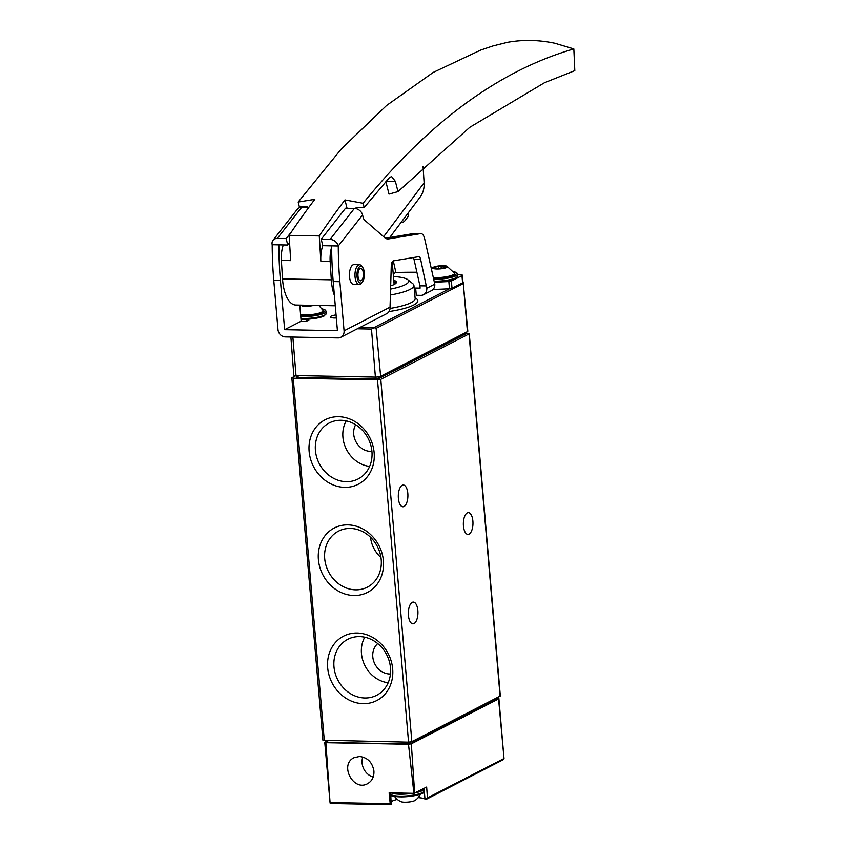 <?xml version="1.0" encoding="UTF-8"?>
<svg xmlns="http://www.w3.org/2000/svg" width="847" height="847" viewBox="0 0 847 847"><rect width="100%" height="100%" fill="white"/><g stroke="black" fill="none" stroke-linecap="round" stroke-linejoin="round"><path stroke-width="1.27" d="M296.079 375.592L292.099 377.646L293.242 378.238L377.508 379.848L380.79 379.34L469.026 333.94L468.539 333.39A148.299 30.81 -4.9 0 0 465.427 333.019M291.855 377.9L322.908 740.204L408.561 742.163L411.854 741.644L500.333 695.99L469.27 333.686M424.061 788.377L424.982 799.06L426.179 799.229L427.439 797.927L426.644 787.054L413.908 793.332L408.498 744.269L411.324 743.835L414.659 793.216M424.982 799.06A17.798 3.695 -4.9 0 0 418.153 797.641M397.307 799.43A17.798 3.695 -4.9 0 0 391.409 801.558M391.198 804.65L390.668 792.887M326.349 741.421L324.761 742.353L325.873 742.692L330.097 803.094L390.975 804.608M330.097 803.094L324.761 742.353M502.98 759.706L504.018 758.52L498.565 698.944A4.944 1.027 -4.9 0 0 498.872 698.542A4.944 1.027 -4.9 0 0 497.898 698.023A147.791 30.693 -4.9 0 0 497.475 697.97M498.565 698.944L411.324 743.835M359.499 756.477L354.025 757.716C339.128 764.587 353.284 791.839 367.524 783.708C372.087 781.082 374.215 776.826 373.919 770.971C372.341 762.321 367.545 757.483 359.499 756.477M391.367 804.618L390.202 803.687L389.133 792.856L413.908 793.332M408.498 744.269L325.873 742.692M326.275 740.585L326.413 742.099L327.8 742.448L407.629 743.973L410.911 743.465L497.305 699.008L497.443 697.6M362.823 756.985A14.643 12.779 -117.2 0 0 373.199 777.048M383.405 560.82A36.23 31.625 -117.2 0 0 332.024 529.301A36.23 31.625 -117.2 0 0 337.275 590.465A36.23 31.625 -117.2 0 0 383.405 560.82M392.68 668.982A36.23 31.625 -117.2 0 0 341.299 637.463A36.23 31.625 -117.2 0 0 346.55 698.627A36.23 31.625 -117.2 0 0 392.68 668.982M374.141 452.658A36.23 31.625 -117.2 0 0 322.76 421.139A36.23 31.625 -117.2 0 0 328.001 482.303A36.23 31.625 -117.2 0 0 374.141 452.658M472.88 521.096A10.873 4.796 91.1 0 0 468.37 512.647A10.873 4.796 91.1 0 0 463.362 523.435A10.873 4.796 91.1 0 0 467.957 534.404A10.873 4.796 91.1 0 0 472.88 521.096M417.857 610.539A10.873 4.796 91.1 0 0 413.347 602.09A10.873 4.796 91.1 0 0 408.339 612.868A10.873 4.796 91.1 0 0 412.934 623.837A10.873 4.796 91.1 0 0 417.857 610.539M407.82 493.462A10.873 4.796 91.1 0 0 403.31 485.013A10.873 4.796 91.1 0 0 398.302 495.791A10.873 4.796 91.1 0 0 402.897 506.76A10.873 4.796 91.1 0 0 407.82 493.462M420.356 794.168A14.833 14.833 0 0 1 414.882 800.521A7.464 1.546 175.1 0 1 408.042 802.098A7.464 1.546 175.1 0 1 401.033 801.707A14.833 14.833 0 0 1 394.554 796.371M346.201 420.885A29.645 25.876 -117.2 0 0 369.641 466.422M355.645 424.728A17.3 15.108 -117.2 0 0 353.718 434.257A17.3 15.108 -117.2 0 0 371.928 451.387M371.939 451.515A31.498 27.496 -117.2 0 0 330.658 422.314A31.498 27.496 -117.2 0 0 319.234 463.563A31.498 27.496 -117.2 0 0 359.446 478.237A31.498 27.496 -117.2 0 0 371.939 451.515M364.75 637.209A29.645 25.876 -117.2 0 0 388.18 682.746M377.73 643.582A17.3 15.108 -117.2 0 0 372.796 656.849A17.3 15.108 -117.2 0 0 390.446 674M390.488 667.849A31.498 27.496 -117.2 0 0 349.208 638.638A31.498 27.496 -117.2 0 0 337.784 679.887A31.498 27.496 -117.2 0 0 377.984 694.561A31.498 27.496 -117.2 0 0 390.488 667.849M370.52 537.263A28.406 24.796 -117.2 0 0 380.97 557.559M381.214 559.676A31.498 27.496 -117.2 0 0 339.933 530.476A31.498 27.496 -117.2 0 0 328.509 571.725A31.498 27.496 -117.2 0 0 368.71 586.399A31.498 27.496 -117.2 0 0 381.214 559.676M467.417 331.643A3.928 0.815 -4.9 0 0 467.809 331.241L463.171 282.39L467.417 331.643L380.642 376.301A3.928 0.815 -4.9 0 1 375.401 377.116L296.016 375.592A3.928 0.815 -4.9 0 1 293.803 375.052L290.892 337.021M462.917 283.692L376.142 328.35L373.951 327.641L360.091 327.376M374.046 327.704L371.484 329.07L375.401 377.116M393.453 276.524A34.558 7.178 175.1 0 1 407.756 279.669A34.558 7.178 175.1 0 1 390.446 289.113M393.77 280.283A22.244 4.616 175.1 0 1 396.417 282.178A22.244 4.616 175.1 0 1 390.562 285.884M407.756 279.669L412.86 283.734A39.407 8.184 175.1 0 1 413.918 285.386A39.407 8.184 175.1 0 1 390.245 295.031M393.897 281.733A22.244 4.616 175.1 0 1 396.205 282.93M393.749 284.687A19.777 4.108 -4.9 0 0 394.077 283.84L392.193 261.871M296.651 375.602L296.789 377.137L298.176 377.476L375.782 378.958L379.075 378.45L465.257 334.099L465.405 332.68M433.061 289.462A148.299 30.81 -4.9 0 0 449.471 288.774L452.012 288.276L462.589 282.824A3.96 0.826 -4.9 0 0 462.991 282.422L462.367 275.19A3.96 0.826 -4.9 0 0 461.149 274.714A148.299 30.81 -4.9 0 0 457.581 274.312M273.009 240.283L297.308 209.251A7.411 5.738 -141.9 0 1 301.617 207.399L277.308 238.43A7.411 5.738 -141.9 0 0 273.009 240.283A7.411 5.738 -141.9 0 0 272.194 244.73A200.21 88.374 91.1 0 0 273.782 280.421L277.996 329.568A7.411 6.469 -117.2 0 0 285.27 336.915L338.038 337.932A7.411 6.469 -117.2 0 0 340.812 337.297A7.411 6.469 -117.2 0 0 344.073 330.828L390.043 307.175L391.282 265.566A4.944 2.181 -88.9 0 1 393.379 260.865L418.577 256.694A4.944 2.181 -88.9 0 1 418.746 256.683A4.944 2.181 -88.9 0 1 420.61 259.267L426.772 288.276A7.411 6.469 -117.2 0 1 423.511 294.735A7.411 6.469 -117.2 0 1 420.737 295.37L416.279 295.285L415.655 288.065L414.172 288.065M336.068 314.915A7.665 1.588 -4.9 0 0 330.415 316.947A7.665 1.588 -4.9 0 0 334.734 318.006A7.665 1.588 -4.9 0 0 336.333 317.985M434.342 282.178A148.299 30.81 -4.9 0 0 448.846 281.543L451.387 281.045L461.975 275.603A3.96 0.826 -4.9 0 0 462.367 275.19M416.883 272.258A148.299 30.81 -4.9 0 0 396.745 272.469L395.877 272.448L393.294 260.876M393.22 273.825L395.877 272.448M301.013 319.478L306.773 319.584L306.889 320.949M344.073 330.828L339.859 281.691A200.21 88.374 -88.9 0 1 338.271 245.99L331.622 245.863A200.21 88.374 91.1 0 0 333.21 281.564L337.424 330.701L284.645 329.695L301.161 321.193L303.554 321.235A3.706 0.773 -4.9 0 0 308.859 320.092A3.706 0.773 -4.9 0 0 306.773 319.584M426.57 285.947L419.921 285.82L420.112 288.149L415.655 288.065M423.511 294.735L431.525 290.616A7.411 6.469 -117.2 0 0 434.786 284.147L424.654 238.78A9.889 4.362 -88.9 0 0 420.927 233.592L414.278 233.465A9.889 4.362 91.1 0 0 413.918 233.497L385.427 238.208M390.043 307.175A7.411 6.469 62.8 0 1 386.783 313.634L340.812 337.297M301.617 207.399L308.689 207.526M272.194 244.73L287.715 245.027L286.18 238.6L291.622 231.644M277.308 238.43L286.18 238.6M362.58 214.958A7.411 5.738 38.1 0 0 354.395 208.404L345.523 208.235L321.214 239.267L330.086 239.436A7.411 5.738 -141.9 0 1 338.271 245.99L362.58 214.958L363.088 217.107A6.924 3.06 -88.9 0 0 364.602 220.125L384.76 237.7A19.777 8.724 -88.9 0 0 387.767 238.992A19.777 8.724 -88.9 0 0 388.477 238.939L420.567 233.624A9.889 4.362 -88.9 0 1 420.927 233.592M334.396 295.381A31.635 13.965 -88.9 0 1 331.315 279.838L330.161 261.374L320.844 261.194A19.777 8.724 -88.9 0 1 322.771 245.694L321.214 239.267M322.749 245.694L331.622 245.863M419.921 285.82L413.961 259.14A4.944 2.181 91.1 0 0 413.378 257.552M362.357 281.998L361.33 283.269A9.889 4.362 -88.9 0 1 359.16 284.507L353.612 284.401A9.889 4.362 -88.9 0 1 349.515 276.725A9.889 4.362 -88.9 0 1 353.993 264.624L359.53 264.73A9.889 4.362 -88.9 0 1 361.658 266.053L362.643 267.366A8.406 3.706 -88.9 0 1 364.379 274.714A8.406 3.706 -88.9 0 1 362.357 281.998A8.406 3.706 -88.9 0 1 357.032 276.524A8.406 3.706 -88.9 0 1 358.577 267.885A8.406 3.706 -88.9 0 1 362.643 267.366M284.645 329.695L280.431 280.548A200.21 88.374 -88.9 0 1 278.843 244.857M300.145 305.132A19.777 8.724 -88.9 0 0 300.262 310.764L301.161 321.193M289.568 242.655L287.715 245.027M357.995 276.027A6.183 2.732 -88.9 0 1 360.79 268.467A6.183 2.732 -88.9 0 1 363.352 273.263A6.183 2.732 -88.9 0 1 360.557 280.823A6.183 2.732 -88.9 0 1 357.995 276.027M359.16 284.507A9.889 4.362 -88.9 0 1 355.052 276.831A9.889 4.362 -88.9 0 1 359.53 264.73M389.747 237.499L420.218 196.938C423.108 192.968 424.4 188.246 424.114 182.783L383.617 236.705M335.285 305.799L295.762 305.047A31.635 13.965 -88.9 0 1 282.527 278.896L281.373 260.442L290.69 260.622L289.113 235.36A1212.163 535.082 -88.9 0 1 314.809 199.352L298.186 202.041L341.394 148.881L386.571 105.494L433.198 72.429L480.8 50.037L493.028 45.929L507.395 42.35C522.895 39.555 538.724 39.851 554.88 43.261L573.832 48.935C499.486 70.417 429.249 121.862 363.088 203.28L344.962 199.924L347.048 208.267M289.113 235.36L319.277 235.932A1212.163 535.082 -88.9 0 1 344.962 199.924M298.186 202.041L299.203 206.245L307.302 206.403L307.577 207.504M281.373 260.442A19.777 8.724 -88.9 0 1 283.3 244.942M356.428 208.733L356.079 207.335L364.178 207.494L389.387 177.669L391.579 176.536L395.369 181.332L398.005 191.602L389.006 194.079L385.893 181.607M573.832 48.935L574.806 70.64L544.452 82.741L574.806 70.64M320.844 261.194L319.277 235.932M398.005 191.602L469.778 127.315L544.452 82.741M363.088 203.28L364.178 207.494M330.161 261.374A19.777 8.724 -88.9 0 1 331.622 247.271M423.055 166.594L424.114 182.783M408.148 212.999L408.36 216.197L405.247 220.336A14.833 6.543 -88.9 0 1 402.42 222.39A58.824 25.971 -88.9 0 1 400.949 222.592M313.739 305.386A7.411 1.535 175.1 0 1 305.502 306.328A7.411 1.535 175.1 0 1 301.352 305.153M311.368 305.344L307.81 305.989L302.739 305.82L303.724 305.195L303.798 306.011M318.917 305.492L323.035 310.478A13.817 2.869 175.1 0 1 321.733 312.13A13.817 2.869 175.1 0 1 300.611 314.84M446.761 267.483A7.411 1.535 175.1 0 1 437.2 269.007A7.411 1.535 175.1 0 1 433.198 267.377A7.411 1.535 175.1 0 1 439.985 265.82A7.411 1.535 175.1 0 1 446.93 266.191A7.411 1.535 175.1 0 1 446.761 267.483M445.744 266.434L445.109 266.837L446.507 267.324L439.201 268.679L434.13 268.499L435.114 267.864L433.717 267.377L441.022 266.022L445.744 266.434M446.93 266.191L454.426 273.158A13.817 2.869 175.1 0 1 453.124 274.82A13.817 2.869 175.1 0 1 433.325 277.615M469.026 333.94L500.09 696.245M504.018 758.52L427.439 797.927M390.202 803.687L330.139 802.543M327.8 742.448L327.641 740.606M497.305 699.008L497.189 697.727M410.911 743.465L410.784 741.972M407.629 743.973L407.471 742.141M293.242 378.238L324.306 740.543M377.508 379.848L408.561 742.163M380.79 379.34L411.854 741.644M423.691 788.568L423.786 789.002A16.802 3.494 175.1 0 1 415.559 792.75M412.468 793.311A16.802 3.494 175.1 0 1 391.25 792.898M423.786 789.002L423.955 790.929A16.802 3.494 175.1 0 1 409.048 795.693A16.802 3.494 175.1 0 1 390.795 794.412M423.024 792.22A15.818 3.282 175.1 0 1 407.566 796.604A15.818 3.282 175.1 0 1 391.589 794.909M415.115 297.996A42.001 8.724 175.1 0 1 389.038 311.569M448.846 281.543L449.471 288.774L373.951 327.641M292.871 337.064L296.016 375.592M371.484 329.07L357.328 328.795M376.142 328.35L380.642 376.301M413.918 285.386L415.157 298.536A39.523 8.205 175.1 0 1 390.054 308.435M375.634 377.116L375.782 378.958M298.017 375.634L298.176 377.476M465.151 332.818L465.257 334.099M378.937 376.809L379.075 378.45M461.975 275.603L462.589 282.824M451.387 281.045L452.012 288.276M426.772 288.276L434.786 284.147M387.058 238.907L388.477 238.939M420.567 233.624L413.918 233.497M339.859 281.691L333.21 281.564M273.782 280.421L280.431 280.548M354.395 208.404L330.086 239.436M420.61 259.267L413.961 259.14M386.285 181.163L395.369 181.332M282.527 278.896L331.315 279.838M322.114 308.911A15.818 3.282 175.1 0 1 323.533 312.162A15.818 3.282 175.1 0 1 300.664 315.359M322.072 308.848L325.417 310.097L326.169 311.421A16.802 3.494 175.1 0 1 324.507 313.146A16.802 3.494 175.1 0 1 300.759 316.566M326.169 311.421L326.339 313.348A16.802 3.494 175.1 0 1 324.666 315.073A16.802 3.494 175.1 0 1 300.929 318.493M323.861 316.016A15.818 3.282 175.1 0 1 300.992 319.213M304.158 305.989L304.084 305.206M307.133 305.831L307.09 305.259M309.864 305.979L309.801 305.312M453.505 271.601A15.818 3.282 175.1 0 1 454.924 274.852A15.818 3.282 175.1 0 1 433.431 278.102M453.463 271.527L456.808 272.787L457.56 274.11A16.802 3.494 175.1 0 1 455.898 275.826A16.802 3.494 175.1 0 1 433.696 279.298M457.56 274.11L457.729 276.037A16.802 3.494 175.1 0 1 456.057 277.752A16.802 3.494 175.1 0 1 434.13 281.225M455.252 278.705A15.818 3.282 175.1 0 1 434.299 281.966M435.549 268.668L435.4 266.943M438.524 268.51L438.333 266.286M441.255 268.668L441.022 266.022M444.368 267.779L444.23 266.085M503.753 755.535L498.872 698.542M503.594 759.515L426.772 799.06M391.155 804.65L331.188 803.496M423.955 790.929C421.488 792.051 430.551 792.866 407.873 796.593C395.74 796.741 390.181 796.244 391.208 795.121L390.456 793.798M301.13 305.153L300.124 305.936M300.992 319.245L309.653 319.065L321.246 317.085L324.232 315.931L326.339 313.348M433.198 267.377L431.345 268.764M434.299 281.987L441.043 281.755L452.637 279.764L455.622 278.621L457.729 276.037M445.183 267.726L445.109 266.837M435.189 268.69L435.114 267.864"/></g></svg>
